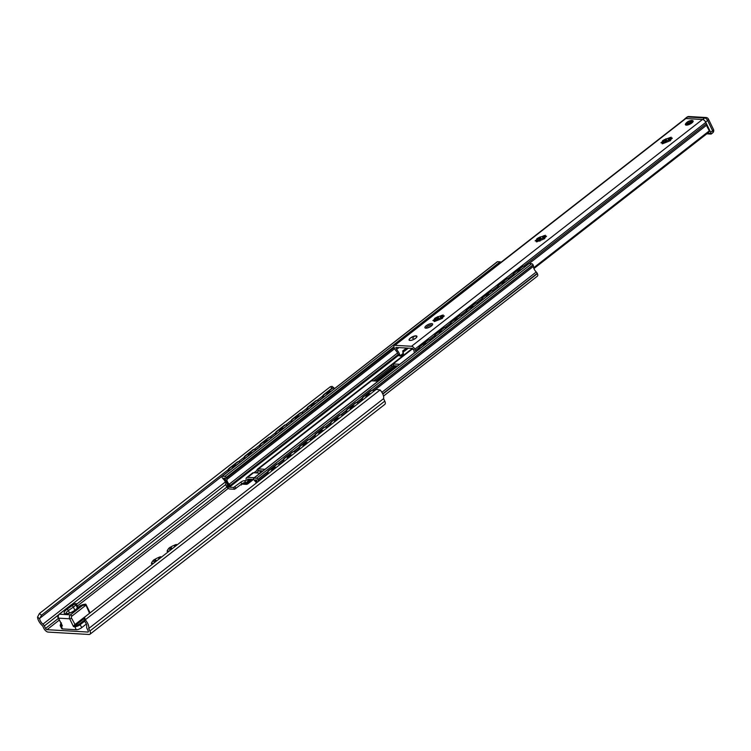 <?xml version="1.0" encoding="UTF-8"?>
<svg xmlns="http://www.w3.org/2000/svg" width="751" height="751" viewBox="0 0 751 751"><rect width="100%" height="100%" fill="white"/><g stroke="black" fill="none" stroke-linecap="round" stroke-linejoin="round"><path stroke-width="1.13" d="M414.458 352.82A7.228 3.548 52.1 0 1 414.045 350.51L412.599 348.398L395.918 347.422L396.509 349.487A7.228 3.548 52.1 0 1 399.645 354.5L398.077 354.416A4.722 2.319 -127.9 0 0 395.937 350.698A2.863 1.408 52.1 0 1 394.942 349.29L394.303 347.976A3.286 1.615 52.1 0 1 394.247 345.498A3.286 1.615 52.1 0 1 394.923 345.319L411.539 346.277A3.286 1.615 52.1 0 1 414.862 349.168L415.5 350.482A2.863 1.408 52.1 0 1 415.866 351.721M543.931 237.795A5.726 1.971 -26 0 0 543.161 238.001L541.274 238.743A5.726 1.971 -26 0 0 539.209 239.888L537.857 240.639L537.782 241.475M669.742 139.714A5.726 1.971 -26 0 0 668.972 139.93L667.085 140.672A5.726 1.971 -26 0 0 665.02 141.817L663.677 142.568M441.71 317.476A5.726 1.971 -26 0 0 440.94 317.692L439.044 318.424A5.726 1.971 -26 0 0 436.988 319.579L435.636 320.33L435.561 321.156M430.858 326.385A3.286 1.136 -26 0 0 427.91 327.821M691.164 120.62A4.29 1.483 154 0 1 693.079 121.568A4.29 1.483 154 0 1 690.235 123.99A4.29 1.483 154 0 1 686.301 125.135A4.29 1.483 154 0 1 685.898 125.07A4.29 1.483 154 0 1 686.33 122.976M537.979 241.324L536.27 241.794L537.697 240.301L535.125 240.855L537.894 239.053L536.721 238.856L538.533 237.738L545.404 235.27L543.968 236.753L546.54 236.208L543.78 238.011L544.944 238.208L543.133 239.325L537.979 241.324M537.81 240.695L538.091 239.607L537.66 240.273M541.274 238.743L539.95 238.029L539.209 239.888M545.104 237.588L542.494 237.034L543.039 237.785M544.428 238.874L543.865 238.048M539.556 240.451L539.894 241.212M544.822 237.41L543.968 236.753M663.79 143.253L662.082 143.713L663.508 142.23L660.936 142.784L663.706 140.981L662.532 140.775L664.344 139.667L671.216 137.198L669.779 138.682L672.352 138.128L669.592 139.93L670.756 140.137L668.944 141.244L663.79 143.253M663.621 142.624L663.903 141.526L663.471 142.202M667.085 140.672L665.762 139.958L665.02 141.817M670.915 139.517L668.306 138.963L668.85 139.714M670.239 140.803L669.676 139.977M663.452 142.831L663.593 143.394M670.634 139.339L669.976 139.066M435.758 321.015L434.04 321.475L435.477 319.992L432.905 320.536L435.664 318.734L434.5 318.537L436.312 317.42L443.174 314.96L441.748 316.443L444.32 315.889L441.56 317.692L442.724 317.889L440.912 319.006L435.758 321.015M435.589 320.386L435.871 319.288L435.439 319.964M439.044 318.424L437.73 317.711L436.988 319.579M442.883 317.279L440.264 316.725L440.818 317.466M442.208 318.555L441.644 317.729M442.602 317.091L441.748 316.443M410.112 340.438A4.29 1.483 -26 0 0 414.036 339.292A4.29 1.483 -26 0 0 416.88 336.87A4.29 1.483 -26 0 0 412.412 336.805A4.29 1.483 -26 0 0 409.708 340.372A4.29 1.483 -26 0 0 410.112 340.438M533.858 268.417L709.085 131.819A2.863 2.291 -86.7 0 0 709.348 131.134L708.259 128.731A4.722 2.319 52.1 0 1 706.804 125.06A2.863 1.408 -127.9 0 0 706.438 123.69L705.799 122.375A3.286 1.615 -127.9 0 0 702.476 119.484L685.86 118.517A3.286 1.615 -127.9 0 0 685.194 118.705L394.247 345.498M425.836 328.178A4.29 1.483 -26 0 0 429.769 327.042A4.29 1.483 -26 0 0 432.604 324.62A4.29 1.483 -26 0 0 428.136 324.545A4.29 1.483 -26 0 0 425.432 328.112A4.29 1.483 -26 0 0 425.836 328.178M426.239 328.178A3.286 1.136 154 0 1 426.239 328.168A3.286 1.136 154 0 1 428.699 325.699A3.286 1.136 154 0 1 432.154 325.277A3.286 1.136 154 0 1 432.154 325.286M398.077 354.416L398.772 355.655A2.863 2.291 93.3 0 0 399.006 355.683L400.762 355.786M401.269 355.298L400.358 355.617L401.269 355.298L400.358 355.617L399.645 354.5M398.931 347.6L396.509 349.487M412.665 338.448L413.566 337.969L412.665 338.448M154.471 562.255L152.988 560.631A7.153 2.469 154 0 1 154.284 559.626L154.884 559.382L156.461 560.706M158.818 558.875L158.611 557.514L159.165 557.186A7.153 2.469 154 0 1 160.789 556.744L161.099 557.223M152.566 563.879L151.702 563.823A7.153 2.469 154 0 1 151.449 563.513A7.153 2.469 154 0 1 151.373 563.259L153.063 563.353M174.542 546.615L174.889 544.926A7.153 2.469 154 0 1 176.513 544.484L176.823 544.963M170.205 549.995L168.712 548.371A7.153 2.469 154 0 1 170.008 547.366L170.608 547.122L172.186 548.446M168.29 551.619L167.426 551.563A7.153 2.469 154 0 1 167.182 551.253A7.153 2.469 154 0 1 167.097 550.999L168.787 551.093M154.884 559.382A6.797 2.337 154 0 1 158.611 557.514M151.693 562.921A6.797 2.337 154 0 1 152.922 560.913M167.417 550.661A6.797 2.337 154 0 1 168.646 548.652M170.608 547.122A6.797 2.337 154 0 1 174.345 545.254M85.257 619.847L84.6 617.153L84.422 620.983L85.257 619.847A8.299 4.074 52.1 0 1 88.702 628.521L89.904 631A4.29 2.103 52.1 0 1 89.97 634.229A4.29 2.103 52.1 0 1 89.106 634.473L48.158 632.089A4.29 2.103 52.1 0 1 43.821 628.324L42.619 625.846A8.299 4.074 52.1 0 1 37.55 617.078L39.662 618.768L41.502 615.191L39.418 613.52L37.55 617.078M334.524 388.624A2.863 2.291 93.3 0 0 333.369 388.145A2.863 2.291 93.3 0 0 332.026 388.586L331.52 388.558A2.863 2.291 -86.7 0 1 332.862 388.107L334.157 388.051L332.064 386.371L330.356 386.727L39.418 613.52M322.752 395.946L317.082 400.367M307.028 408.206L301.358 412.628M291.304 420.466L285.633 424.888M275.579 432.726L269.909 437.148M259.846 444.986L254.176 449.408M244.122 457.246L238.452 461.668M228.398 469.506L41.502 615.191M84.6 617.153L376.232 389.384L380.128 389.985A8.299 4.074 52.1 0 1 383.573 398.659L88.702 628.521M39.662 618.768A5.435 2.666 -127.9 0 0 42.948 624.165A2.863 1.408 52.1 0 1 44.328 625.949L45.539 628.418A1.427 0.704 -127.9 0 0 46.984 629.676L87.923 632.051A1.427 0.704 -127.9 0 0 88.214 631.976A1.427 0.704 -127.9 0 0 88.196 630.896L86.985 628.427A2.863 1.408 52.1 0 1 86.665 626.71A5.435 2.666 -127.9 0 0 84.713 621.377M334.157 388.051L334.467 388.567M383.573 398.659L384.775 401.137A4.29 2.103 52.1 0 1 384.841 404.376L89.97 634.229M253.866 479.457L247.548 479.091L247.661 480.565A5.004 2.46 52.1 0 1 247.117 482.255A5.004 2.46 52.1 0 1 246.103 482.527L245.455 482.489A2.863 0.986 -26 0 0 241.775 483.926L234.5 489.267L233.617 487.455L240.893 482.114A2.863 0.986 154 0 1 244.573 480.678L246.206 480.771L246.084 479.307A5.004 2.46 52.1 0 1 246.638 477.617A5.004 2.46 52.1 0 1 247.652 477.345L254.232 477.72M234.997 486.714L235.88 488.525M234.5 489.267L229.675 488.985A3.286 1.615 52.1 0 1 226.351 486.094L226.211 485.813A2.572 1.267 52.1 0 1 225.882 484.489A5.435 2.666 -127.9 0 0 223.122 478.809A2.572 1.267 52.1 0 1 222.136 477.448L222.052 477.279A1.286 0.629 52.1 0 1 222.033 476.312A1.286 0.629 52.1 0 1 222.296 476.237L224.906 476.397A1.286 0.629 52.1 0 1 226.211 477.523L226.539 478.209A2.572 1.267 52.1 0 1 226.868 479.485A4.722 2.319 -127.9 0 0 229.177 484.217A2.572 1.267 52.1 0 1 230.116 485.531L230.397 486.413L229.534 486.395L228.764 485.334A6.862 3.37 52.1 0 1 227.131 483.362A7.585 3.717 52.1 0 1 227.431 485.756L228.36 487.146L233.617 487.455M260.128 473.13L253.547 472.745A5.004 2.46 -127.9 0 0 252.533 473.017L246.638 477.617M256.326 482.865A4.722 2.319 -127.9 0 0 254.965 481.119A2.572 1.267 52.1 0 1 254.035 479.805L253.697 479.119A1.286 0.629 52.1 0 1 253.678 478.152A1.286 0.629 52.1 0 1 253.941 478.077L256.551 478.227A1.286 0.629 52.1 0 1 257.856 479.363L257.94 479.523A2.572 1.267 52.1 0 1 258.26 480.847A5.435 2.666 -127.9 0 0 258.26 481.353M257.011 481.973L257.02 481.973A7.585 3.717 52.1 0 1 256.692 480.002L255.293 479.917A6.862 3.37 52.1 0 1 257.011 481.973L257.011 481.973M225.553 480.142L227.121 483.362L225.563 480.142A6.862 3.37 52.1 0 1 225.319 478.18L223.92 478.096A7.585 3.717 52.1 0 1 225.553 480.142L225.563 480.133M261.273 472.229L259.104 470.605A2.863 1.408 52.1 0 0 257.236 470.201L253.951 472.764M262.944 470.933L259.255 470.717M256.889 470.473A5.004 2.46 52.1 0 1 257.443 469.187A5.004 2.46 52.1 0 1 258.466 468.915L265.037 469.291M397.598 365.962L393.871 365.746A1.427 0.498 -26 0 0 392.031 366.46L373.491 380.917M378.072 381.179L371.501 380.804A5.004 2.46 -127.9 0 0 371.37 380.795L392.989 363.944A5.004 2.46 52.1 0 1 393.12 363.944L399.701 364.329M371.37 380.795L371.604 380.213L371.905 380.823M500.945 262.324A1.286 0.629 -127.9 0 0 500.119 261.855L497.509 261.705A1.286 0.629 -127.9 0 0 497.246 261.78A1.286 0.629 -127.9 0 0 497.115 262.015M383.517 396.087L537.416 276.115A3.286 1.615 -127.9 0 0 537.369 273.636L537.228 273.355A2.572 1.267 -127.9 0 0 536.242 271.984A5.435 2.666 52.1 0 1 533.473 266.314A2.572 1.267 -127.9 0 0 533.144 264.99L533.069 264.821A1.286 0.629 -127.9 0 0 531.764 263.695L529.155 263.545A1.286 0.629 -127.9 0 0 528.892 263.61A1.286 0.629 -127.9 0 0 528.76 263.854M228.426 484.986L227.431 485.756M711.075 133.819L710.981 133.462A2.863 1.408 -127.9 0 0 710.624 132.27L705.621 122.009A2.863 1.408 -127.9 0 0 702.729 119.503L685.597 118.508A2.863 1.408 -127.9 0 0 685.015 118.667A2.863 1.408 -127.9 0 0 684.762 119.033A2.863 1.408 -127.9 0 1 685.015 118.667L686.987 117.128A2.863 1.408 52.1 0 1 687.569 116.978L704.701 117.963A2.863 2.291 -86.7 0 1 706.043 117.522L688.911 116.527A2.863 2.291 93.3 0 0 687.569 116.978L704.701 117.963A2.863 1.408 52.1 0 1 707.592 120.479L712.596 130.74A2.863 0.986 -26 0 0 713.45 129.388L708.446 119.127A2.863 0.986 154 0 1 707.592 120.479L712.596 130.74A2.863 1.408 52.1 0 1 712.633 132.899A2.863 2.863 0 0 0 713.45 129.388L708.446 119.127A2.863 0.986 154 0 1 707.592 120.479L705.621 122.009A2.863 1.408 -127.9 0 0 702.729 119.503L685.597 118.508A2.863 1.408 -127.9 0 0 685.015 118.667L686.987 117.128A2.863 1.408 52.1 0 1 687.569 116.978L685.597 118.508L687.569 116.978A2.863 2.291 93.3 0 1 688.911 116.527A2.863 2.863 0 0 0 686.987 117.128A2.863 2.863 0 0 1 688.911 116.527L706.043 117.522A2.863 2.291 -86.7 0 0 704.701 117.963A2.863 1.408 52.1 0 1 707.592 120.479L705.621 122.009L710.624 132.27L712.596 130.74A2.863 0.986 -26 0 0 713.45 129.388A2.863 2.863 0 0 1 712.633 132.899A2.863 1.408 52.1 0 0 712.596 130.74L710.624 132.27A2.863 1.408 -127.9 0 1 710.981 133.462L707.517 133.265L711.075 133.819M687.813 122.103A1.859 0.638 -26 0 0 687.475 123.136A1.859 0.638 -26 0 0 690.038 122.235A1.859 0.638 -26 0 0 690.582 121.624A1.859 0.638 -26 0 0 689.784 121.202A1.859 0.638 -26 0 0 687.813 122.103M61.582 624.832A0.713 0.526 40.9 0 1 61.366 624.935L62.38 625.996L61.638 624.231M61.46 622.936L60.183 625.499A4.29 1.483 -26 0 0 61.094 625.921L62.38 625.996L58.55 618.148A1.427 0.498 154 0 1 58.249 618.007L61.573 624.344M73.035 603.917L76.123 603.551L72.838 605.109L71.148 604.855L73.035 603.917M84.656 617.003L74.762 624.719A1.427 0.498 154 0 1 74.387 624.973L73.514 626.644L74.8 626.719L76.273 629.732L62.568 628.934L61.094 625.921A0.713 0.573 -86.7 0 1 61.291 624.935A3.577 1.23 154 0 1 60.934 623.508M60.183 625.499L61.657 628.521A4.29 1.483 -26 0 0 62.568 628.934M74.387 624.973L74.922 625.724A2.15 0.742 -26 0 0 75.485 625.348L84.074 618.655M82.272 605.653L80.573 605.559L82.741 604.611L85.548 604.104L85.764 604.649L82.272 605.653L70.481 614.853L59.338 614.205A2.863 2.291 -86.7 0 0 58.55 618.148L69.693 618.796L73.514 626.644L74.997 625.724A0.713 0.573 93.3 0 0 74.8 626.719A4.29 1.483 -26 0 0 80.319 624.569L84.6 621.227M85.764 604.649L89.397 612.985M80.573 605.559L79.428 606.31A1.427 0.826 48.8 0 1 79.784 606.179A5.726 1.971 154 0 1 80.573 605.559M66.069 613.558A5.867 2.018 154 0 1 68.379 610.563L73.354 607.08A7.153 2.469 -26 0 0 75.832 604.686L76.114 603.766M76.245 604.011L77.991 607.568M76.273 629.732A4.29 1.483 -26 0 0 81.793 627.583L79.597 623.94A3.577 1.23 154 0 1 74.997 625.724M86.318 624.053L81.793 627.583M418.823 349.422A2.863 2.291 -86.7 0 1 419.875 346.286L427.741 340.156A2.863 2.291 -86.7 0 1 429.084 339.715A2.863 2.291 -86.7 0 1 429.337 339.752M401.992 356.509L399.288 355.702M434.547 337.161A2.863 2.291 -86.7 0 1 435.608 334.026L443.465 327.896A2.863 2.291 -86.7 0 1 444.808 327.455A2.863 2.291 -86.7 0 1 445.071 327.492M450.271 324.901A2.863 2.291 -86.7 0 1 451.332 321.766L459.19 315.636A2.863 2.291 -86.7 0 1 460.541 315.195A2.863 2.291 -86.7 0 1 460.795 315.232M466.005 312.641A2.863 2.291 -86.7 0 1 467.056 309.506L474.923 303.376A2.863 2.291 -86.7 0 1 476.265 302.935A2.863 2.291 -86.7 0 1 476.519 302.972M481.729 300.381A2.863 2.291 -86.7 0 1 482.78 297.246L490.647 291.116A2.863 2.291 -86.7 0 1 491.989 290.675A2.863 2.291 -86.7 0 1 492.243 290.712M497.453 288.121A2.863 2.291 -86.7 0 1 498.514 284.995L506.371 278.865A2.863 2.291 -86.7 0 1 507.714 278.414A2.863 2.291 -86.7 0 1 507.976 278.452M400.959 355.749L402.827 355.861M430.689 340.165A2.863 2.291 93.3 0 0 429.6 339.743A2.863 2.291 93.3 0 0 428.258 340.184L420.391 346.314A2.863 2.291 93.3 0 0 419.283 349.055M446.413 327.905A2.863 2.291 93.3 0 0 445.324 327.483A2.863 2.291 93.3 0 0 443.982 327.924L436.115 334.054A2.863 2.291 93.3 0 0 435.017 336.795M462.137 315.645A2.863 2.291 93.3 0 0 461.048 315.223A2.863 2.291 93.3 0 0 459.706 315.664L451.849 321.794A2.863 2.291 93.3 0 0 450.741 324.535M477.871 303.395A2.863 2.291 93.3 0 0 476.782 302.963A2.863 2.291 93.3 0 0 475.43 303.413L467.573 309.543A2.863 2.291 93.3 0 0 466.465 312.275M493.595 291.135A2.863 2.291 93.3 0 0 492.506 290.712A2.863 2.291 93.3 0 0 491.163 291.153L483.297 297.283A2.863 2.291 93.3 0 0 482.189 300.015M509.319 278.874A2.863 2.291 93.3 0 0 508.23 278.452A2.863 2.291 93.3 0 0 506.887 278.893L499.021 285.023A2.863 2.291 93.3 0 0 497.922 287.755M525.043 266.614A2.863 2.291 93.3 0 0 523.954 266.192A2.863 2.291 93.3 0 0 522.612 266.633L514.754 272.763A2.863 2.291 93.3 0 0 513.646 275.504M513.177 275.861A2.863 2.291 -86.7 0 1 514.238 272.735L522.105 266.605A2.863 2.291 -86.7 0 1 523.447 266.164A2.863 2.291 -86.7 0 1 523.7 266.192M408.366 348.145L404.808 350.924A1.427 0.498 154 0 1 403.249 351.628L403.494 355.336M402.94 355.767L402.893 350.905A1.427 0.498 -26 0 0 404.451 350.201L407.173 348.079M403.249 352.219L402.649 350.999L406.563 348.042M241.362 485.015L241.353 484.254M253.491 479.438L248.102 483.644A1.427 0.498 154 0 1 246.262 484.357L241.972 484.113M242.507 483.437L245.906 483.635A1.427 0.498 -26 0 0 247.746 482.921L252.298 479.373M276.452 467.263L273.974 468.314M271.862 470.511L271.252 471.318L271.862 470.511A4.872 3.896 -86.7 0 1 274.209 468.22A4.872 3.896 -86.7 0 1 275.044 468.033M292.177 455.003L289.708 456.054M287.595 458.251L286.976 459.058L287.595 458.251A4.872 3.896 -86.7 0 1 289.942 455.96A4.872 3.896 -86.7 0 1 290.768 455.773M307.901 442.743L305.432 443.794M303.32 445.991L302.7 446.798L303.32 445.991A4.872 3.896 -86.7 0 1 305.666 443.7A4.872 3.896 -86.7 0 1 306.492 443.512M323.634 430.492L321.156 431.534M319.044 433.731L318.433 434.538L319.044 433.731A4.872 3.896 -86.7 0 1 321.39 431.44A4.872 3.896 -86.7 0 1 322.217 431.252M339.358 418.232L336.88 419.274M334.768 421.471L334.157 422.278L334.768 421.471A4.872 3.896 -86.7 0 1 337.124 419.18A4.872 3.896 -86.7 0 1 337.95 418.992M355.082 405.972L352.613 407.014M350.501 409.211L349.882 410.027L350.501 409.211A4.872 3.896 -86.7 0 1 352.848 406.92A4.872 3.896 -86.7 0 1 353.674 406.732M236.631 464.935A5.708 4.572 93.3 0 0 232.256 468.342A5.717 4.581 -86.7 0 1 236.64 464.925M235.758 465.611A5.398 4.318 93.3 0 0 234.181 466.84M252.355 452.675A5.708 4.572 93.3 0 0 247.99 456.082A5.717 4.581 -86.7 0 1 252.374 452.665M251.482 453.351A5.398 4.318 93.3 0 0 249.914 454.58M268.079 440.415A5.708 4.572 93.3 0 0 263.714 443.822A5.717 4.581 -86.7 0 1 268.098 440.405M267.215 441.09A5.398 4.318 93.3 0 0 265.638 442.32M279.41 431.581A5.717 4.581 -86.7 0 1 283.822 428.145A5.708 4.572 93.3 0 0 279.438 431.562M282.939 428.83A5.398 4.318 93.3 0 0 281.362 430.06M295.143 419.321A5.717 4.581 -86.7 0 1 299.546 415.885M298.663 416.58A5.398 4.318 93.3 0 0 297.086 417.8M310.867 407.061A5.717 4.581 -86.7 0 1 315.279 403.625A5.708 4.572 93.3 0 0 310.895 407.042M314.387 404.32A5.398 4.318 93.3 0 0 312.82 405.54M267.581 474.088A2.863 2.291 -86.7 0 1 268.52 470.52L276.387 464.39A2.863 2.291 -86.7 0 1 277.729 463.949A2.863 2.291 -86.7 0 1 277.983 463.977M283.305 461.827A2.863 2.291 -86.7 0 1 284.254 458.26L292.111 452.13A2.863 2.291 -86.7 0 1 293.453 451.689A2.863 2.291 -86.7 0 1 293.716 451.717M299.029 449.567A2.863 2.291 -86.7 0 1 299.978 446L307.835 439.87A2.863 2.291 -86.7 0 1 309.187 439.429A2.863 2.291 -86.7 0 1 309.44 439.457M314.763 437.307A2.863 2.291 -86.7 0 1 315.702 433.74L323.568 427.61A2.863 2.291 -86.7 0 1 324.911 427.169A2.863 2.291 -86.7 0 1 325.164 427.197M330.487 425.047A2.863 2.291 -86.7 0 1 331.426 421.48L339.292 415.35A2.863 2.291 -86.7 0 1 340.635 414.909A2.863 2.291 -86.7 0 1 340.888 414.937M346.211 412.787A2.863 2.291 -86.7 0 1 347.159 409.22L355.016 403.09A2.863 2.291 -86.7 0 1 356.359 402.649A2.863 2.291 -86.7 0 1 356.622 402.686M366.225 396.95L365.606 397.767L366.225 396.95A4.872 3.896 -86.7 0 1 368.572 394.66A4.872 3.896 -86.7 0 1 369.398 394.472L368.337 394.763M369.398 394.472L370.806 393.712M330.121 392.06A5.398 4.318 93.3 0 0 328.544 393.28M332.026 388.586L324.169 394.716A2.863 2.291 93.3 0 0 323.071 397.551M326.591 394.801A5.717 4.581 -86.7 0 1 331.003 391.365A5.708 4.572 93.3 0 0 326.619 394.782M373.998 391.13A2.863 2.291 93.3 0 0 372.599 390.417A2.863 2.291 93.3 0 0 371.257 390.858L363.4 396.988A2.863 2.291 93.3 0 0 362.358 400.208M322.611 397.908A2.863 2.291 -86.7 0 1 323.653 394.688L331.52 388.558M333.369 388.145L332.862 388.107A2.863 2.291 -86.7 0 1 333.115 388.145M361.935 400.527A2.863 2.291 -86.7 0 1 362.883 396.96L370.741 390.83A2.863 2.291 -86.7 0 1 372.092 390.389A2.863 2.291 -86.7 0 1 372.346 390.426M279.635 464.691A2.863 2.291 93.3 0 0 278.245 463.977A2.863 2.291 93.3 0 0 276.903 464.418L269.036 470.548A2.863 2.291 93.3 0 0 267.994 473.759M228.257 471.459A2.863 2.291 -86.7 0 1 229.29 468.239L237.156 462.109A2.863 2.291 -86.7 0 1 238.499 461.668A2.863 2.291 -86.7 0 1 238.752 461.696M240.17 462.175A2.863 2.291 93.3 0 0 239.015 461.696A2.863 2.291 93.3 0 0 237.673 462.137L229.806 468.267A2.863 2.291 93.3 0 0 228.708 471.102M295.368 452.431A2.863 2.291 93.3 0 0 293.97 451.717A2.863 2.291 93.3 0 0 292.627 452.158L284.76 458.288A2.863 2.291 93.3 0 0 283.728 461.499M243.981 459.199A2.863 2.291 -86.7 0 1 245.023 455.979L252.88 449.849A2.863 2.291 -86.7 0 1 254.223 449.408A2.863 2.291 -86.7 0 1 254.486 449.445M255.894 449.915A2.863 2.291 93.3 0 0 254.739 449.436A2.863 2.291 93.3 0 0 253.397 449.877L245.53 456.007A2.863 2.291 93.3 0 0 244.441 458.852M311.092 440.17A2.863 2.291 93.3 0 0 309.694 439.457A2.863 2.291 93.3 0 0 308.351 439.898L300.494 446.028A2.863 2.291 93.3 0 0 299.452 449.239M259.705 446.939A2.863 2.291 -86.7 0 1 260.747 443.719L268.614 437.589A2.863 2.291 -86.7 0 1 269.956 437.148A2.863 2.291 -86.7 0 1 270.21 437.185M271.618 437.655A2.863 2.291 93.3 0 0 270.463 437.176A2.863 2.291 93.3 0 0 269.121 437.617L261.264 443.747A2.863 2.291 93.3 0 0 260.165 446.592M326.816 427.91A2.863 2.291 93.3 0 0 325.427 427.197A2.863 2.291 93.3 0 0 324.075 427.638L316.218 433.768A2.863 2.291 93.3 0 0 315.176 436.979M275.439 434.679A2.863 2.291 -86.7 0 1 276.471 431.459L284.338 425.329A2.863 2.291 -86.7 0 1 285.68 424.888A2.863 2.291 -86.7 0 1 285.934 424.925M287.351 425.395A2.863 2.291 93.3 0 0 286.197 424.916A2.863 2.291 93.3 0 0 284.854 425.366L276.988 431.487A2.863 2.291 93.3 0 0 275.889 434.331M342.54 415.65A2.863 2.291 93.3 0 0 341.151 414.937A2.863 2.291 93.3 0 0 339.809 415.378L331.942 421.508A2.863 2.291 93.3 0 0 330.9 424.728M291.163 422.419A2.863 2.291 -86.7 0 1 292.195 419.199L300.062 413.069A2.863 2.291 -86.7 0 1 301.404 412.628A2.863 2.291 -86.7 0 1 301.658 412.665M303.075 413.134A2.863 2.291 93.3 0 0 301.921 412.656A2.863 2.291 93.3 0 0 300.578 413.106L292.712 419.236A2.863 2.291 93.3 0 0 291.613 422.071M358.274 403.39A2.863 2.291 93.3 0 0 356.875 402.677A2.863 2.291 93.3 0 0 355.533 403.118L347.666 409.248A2.863 2.291 93.3 0 0 346.633 412.468M306.887 410.168A2.863 2.291 -86.7 0 1 307.929 406.939L315.786 400.818A2.863 2.291 -86.7 0 1 317.129 400.367A2.863 2.291 -86.7 0 1 317.391 400.405M318.8 400.874A2.863 2.291 93.3 0 0 317.645 400.405A2.863 2.291 93.3 0 0 316.302 400.846L308.436 406.976A2.863 2.291 93.3 0 0 307.347 409.811M536.608 241.249L536.909 241.85M540.119 236.856L540.964 238.593M540.025 237.429L540.316 238.011M543.686 235.73L544.09 236.565M542.72 236.481L543.011 237.072M545.592 236.246L545.921 236.931M539.378 237.785L539.669 238.377M538.533 237.738L539.387 239.475M537.5 239.4L537.782 239.982M536.223 239.888L536.58 240.62M544.315 236.743L544.597 237.335M662.42 143.178L662.72 143.779M665.93 138.785L666.775 140.521M665.837 139.348L666.128 139.939M669.498 137.658L669.901 138.494M668.531 138.409L668.822 139.001M671.403 138.175L671.732 138.86M665.189 139.714L665.48 140.306M664.344 139.667L665.198 141.404M663.311 141.319L663.593 141.911M662.035 141.817L662.391 142.549M670.127 138.672L670.408 139.254M434.388 320.93L434.679 321.541M437.889 316.546L438.744 318.283M437.805 317.11L438.096 317.701M441.466 315.42L441.87 316.246M440.499 316.171L440.79 316.762M443.362 315.927L443.7 316.622M437.157 317.476L437.439 318.058M436.312 317.42L437.157 319.156M435.28 319.081L435.561 319.673M434.003 319.579L434.36 320.311M442.086 316.424L442.377 317.016M685.86 118.517L394.923 345.319M702.476 119.484L411.539 346.277M708.174 132.72L533.914 268.558L708.484 132.514M709.348 131.134L533.726 268.032M709.348 130.824L533.651 267.788M706.804 125.06L253.941 478.077M706.438 123.69L523.654 266.173M513.243 274.284L507.929 278.433M497.519 286.544L492.205 290.693M481.795 298.804L476.472 302.953M466.071 311.064L460.748 315.213M450.337 323.324L445.024 327.464M434.613 335.584L429.3 339.724M418.889 347.844L415.5 350.482M705.799 122.375L414.862 349.168M402.78 353.73L400.358 355.617M396.481 347.46L395.777 348.004M413.613 349.619L411.886 348.793A5.726 1.971 -26 0 0 413.097 349.346A5.726 1.971 -26 0 0 413.482 349.356M410.159 340.4A4.224 1.455 -26 0 0 414.017 339.283A4.224 1.455 -26 0 0 416.824 336.899A4.224 1.455 -26 0 0 415.96 335.875A4.224 1.455 -26 0 0 410.788 337.8A4.224 1.455 -26 0 0 409.764 340.344A4.224 1.455 -26 0 0 410.159 340.4A4.224 1.455 -26 0 0 415.585 338.288A4.224 1.455 -26 0 0 415.96 335.875A4.224 1.455 -26 0 0 410.534 337.988A4.224 1.455 -26 0 0 410.159 340.4M155.898 561.147L155.166 559.636M155.269 561.645L154.284 559.626M159.663 558.209L159.165 557.186M152.453 563.832L152.068 563.034M151.599 563.729L151.373 563.259M153.251 561.166L152.988 560.631M159.043 558.688L158.658 557.899M171.622 548.887L170.89 547.376M170.993 549.385L170.008 547.366M167.323 551.469L167.097 550.999M168.186 551.572L167.792 550.774M175.387 545.949L174.889 544.926M168.975 548.906L168.712 548.371M174.776 546.437L174.382 545.639M330.356 386.727L332.195 388.192M322.601 397.823L318.743 400.827M306.868 410.084L303.01 413.088M291.144 422.344L287.286 425.348M275.42 434.604L271.562 437.608M259.696 446.854L255.838 449.868M243.962 459.114L240.104 462.128M228.238 471.375L39.653 618.383M225.338 481.992L42.948 624.165M225.891 484.414L71.993 604.386M58.447 614.947L44.328 625.949M226.915 487.033L76.489 604.292M58.428 618.373L45.539 628.418M228.248 488.375L77.325 606.019M59.273 620.101L46.984 629.676M380.1 389.966L85.229 619.819M384.775 401.137L89.904 631M240.893 482.114L241.775 483.926M244.573 480.678L245.455 482.489M229.393 486.348L228.36 487.146M253.547 472.745L247.652 477.345M256.166 472.895L259.104 470.605M394.885 365.803L375.359 381.02M371.501 380.804L258.466 468.915M412.13 349.131L393.12 363.944M391.262 364.892L392.031 366.46M392.989 363.944L393.871 365.746M398.424 355.383L230.435 486.338M398.321 355.176L230.388 486.094M398.114 354.566L230.116 485.531M397.551 352.97L229.177 484.217M394.65 348.689L226.868 479.485M394.125 347.572L226.539 478.209M393.909 346.793L226.211 477.523M500.119 261.855L224.906 476.397M497.509 261.705L222.296 476.237M249.416 479.204L247.661 480.565M537.369 273.636L382.832 394.097M537.228 273.355L382.7 393.806M536.242 271.984L381.884 392.313M533.473 266.314L373.707 390.858M368.891 394.613L366.554 396.434M361.832 400.114L357.983 403.118M353.167 406.873L350.83 408.694M346.108 412.374L342.259 415.378M337.443 419.124L335.106 420.945M330.374 424.634L326.525 427.638M321.71 431.384L319.382 433.205M314.65 436.894L310.801 439.889M305.986 443.644L303.648 445.465M298.926 449.154L295.077 452.149M290.261 455.904L287.924 457.725M283.202 461.414L279.353 464.409M274.537 468.164L272.2 469.985M267.469 473.674L258.26 480.847M533.144 264.99L372.271 390.398M361.898 398.481L356.537 402.658M346.173 410.741L340.813 414.918M330.449 423.001L325.089 427.178M314.725 435.261L309.365 439.438M298.992 447.521L293.632 451.698M283.268 459.781L277.908 463.958M267.544 472.041L257.94 479.523M533.069 264.821L371.998 390.389M362.001 398.171L356.265 402.649M346.277 410.431L340.541 414.909M330.553 422.691L324.817 427.169M314.829 434.951L309.093 439.419M299.095 447.211L293.359 451.68M283.371 459.471L277.635 463.94M267.647 471.731L257.856 479.363M531.764 263.695L256.551 478.227M229.046 485.906L227.929 486.77M702.729 119.503L704.701 117.963L702.729 119.503M664.391 142.784L664.109 142.211L664.391 142.784M686.207 123.943A3.22 1.108 -26 0 0 686.893 124.253A3.22 1.108 -26 0 0 691.033 122.648A3.22 1.108 -26 0 0 692 121.118C693.079 118.799 683.964 123.342 686.207 123.943M687.259 122.075A2.788 0.958 -26 0 0 687.015 123.662A2.788 0.958 -26 0 0 690.601 122.263A2.788 0.958 -26 0 0 690.845 120.676A2.788 0.958 -26 0 0 687.259 122.075M686.987 125.107L685.719 124.563L686.161 123.371A3.933 1.352 -26 0 0 687.653 124.835A3.933 1.352 -26 0 0 692.46 122.16A3.933 1.352 -26 0 0 692.76 121.681A3.933 1.352 -26 0 0 691.587 120.733A3.933 1.352 -26 0 1 692.46 122.16A3.933 1.352 -26 0 1 687.653 124.835A3.933 1.352 -26 0 1 686.189 124.891A3.933 1.352 -26 0 1 686.161 123.38M71.523 618.082A1.427 1.145 -86.7 0 1 71.918 616.102A1.427 0.704 -127.9 0 0 70.481 614.853A2.863 2.291 93.3 0 0 69.693 618.796A1.427 0.498 154 0 0 71.523 618.082L75.485 625.348M71.918 616.102L85.68 605.381M84.121 620.41L79.597 623.94M71.138 605.006L59.338 614.205A1.427 0.704 -127.9 0 0 59.047 614.28A1.427 0.704 -127.9 0 0 58.888 614.656M72.838 605.109A5.726 1.971 154 0 1 72.021 605.728L67.055 609.221A7.294 2.516 -26 0 0 65.797 613.839A7.294 2.516 -26 0 0 75.729 609.728L79.784 606.179M77.466 608.028L75.832 604.686A1.427 1.183 -148.4 0 0 75.457 604.189M74.893 610.253L73.354 607.08A1.427 0.563 -125.1 0 0 72.021 605.728M79.249 606.648A1.427 0.826 48.8 0 1 79.428 606.31L75.372 609.859A1.427 0.826 48.8 0 1 75.729 609.728M75.203 610.159A1.427 0.826 48.8 0 1 75.372 609.859C71.702 612.525 68.576 613.745 65.975 613.52L66.126 613.708M69.59 613.041L68.379 610.563A1.427 0.563 -125.1 0 0 67.055 609.221M426.709 343.263A5.06 4.055 93.3 0 0 423.264 345.958M424.062 345.329A4.215 3.37 -86.7 0 1 425.348 344.334L424.174 345.244M442.442 331.013A5.06 4.055 93.3 0 0 438.988 333.697M439.795 333.069A4.215 3.37 -86.7 0 1 441.072 332.073L439.898 332.984M458.166 318.753A5.06 4.055 93.3 0 0 454.712 321.437M455.519 320.808A4.215 3.37 -86.7 0 1 456.805 319.813L455.632 320.724M473.89 306.492A5.06 4.055 93.3 0 0 470.445 309.177M471.243 308.558A4.215 3.37 -86.7 0 1 472.529 307.553L471.356 308.464M489.614 294.232A5.06 4.055 93.3 0 0 486.169 296.917M486.967 296.298A4.215 3.37 -86.7 0 1 488.253 295.293L487.08 296.204M505.348 281.972A5.06 4.055 93.3 0 0 501.893 284.657M502.701 284.038A4.215 3.37 -86.7 0 1 503.977 283.033L502.804 283.953M428.258 340.184L427.741 340.156M420.391 346.314L419.875 346.286M443.982 327.924L443.465 327.896M436.115 334.054L435.608 334.026M459.706 315.664L459.19 315.636M451.849 321.794L451.332 321.766M475.43 303.413L474.923 303.376M467.573 309.543L467.056 309.506M491.163 291.153L490.647 291.116M483.297 297.283L482.78 297.246M506.887 278.893L506.371 278.865M499.021 285.023L498.514 284.995M521.072 269.712A5.06 4.055 93.3 0 0 517.617 272.397M518.425 271.778A4.215 3.37 -86.7 0 1 519.711 270.773L518.537 271.693M522.612 266.633L522.105 266.605M514.754 272.763L514.238 272.735M404.808 350.924L404.451 350.201M245.906 483.635L246.262 484.357M276.349 467.244A5.717 4.581 93.3 0 0 271.28 471.196M292.083 454.984A5.717 4.581 93.3 0 0 287.013 458.945M307.807 442.733A5.717 4.581 93.3 0 0 302.737 446.685M323.531 430.473A5.717 4.581 93.3 0 0 318.462 434.425M339.264 418.213A5.717 4.581 93.3 0 0 334.186 422.165M354.988 405.953A5.717 4.581 93.3 0 0 349.919 409.905M299.536 415.894A5.708 4.572 93.3 0 0 295.162 419.302M370.712 393.693A5.717 4.581 93.3 0 0 365.643 397.645M268.52 470.52L269.036 470.548M276.387 464.39L276.903 464.418M229.806 468.267L229.29 468.239M237.673 462.137L237.156 462.109M284.254 458.26L284.76 458.288M292.111 452.13L292.627 452.158M245.53 456.007L245.023 455.979M253.397 449.877L252.88 449.849M299.978 446L300.494 446.028M307.835 439.87L308.351 439.898M261.264 443.747L260.747 443.719M269.121 437.617L268.614 437.589M315.702 433.74L316.218 433.768M323.568 427.61L324.075 427.638M276.988 431.487L276.471 431.459M284.854 425.366L284.338 425.329M331.426 421.48L331.942 421.508M339.292 415.35L339.809 415.378M292.712 419.236L292.195 419.199M300.578 413.106L300.062 413.069M347.159 409.22L347.666 409.248M355.016 403.09L355.533 403.118M308.436 406.976L307.929 406.939M316.302 400.846L315.786 400.818M362.883 396.96L363.4 396.988M370.741 390.83L371.257 390.858M324.169 394.716L323.653 394.688M248.102 483.644L247.746 482.921M262.662 471.149L260.672 471.037A0.713 0.573 93.3 0 0 260.4 471.572M369.868 394.35A5.004 5.004 0 0 0 366.479 395.768M354.143 406.61A5.004 5.004 0 0 0 350.755 408.028M338.41 418.87A5.004 5.004 0 0 0 335.03 420.288M322.686 431.13A5.004 5.004 0 0 0 319.306 432.548M306.962 443.39A5.004 5.004 0 0 0 303.573 444.808M291.238 455.65A5.004 5.004 0 0 0 287.849 457.068M275.504 467.911A5.004 5.004 0 0 0 272.125 469.328M539.556 240.414L539.809 240.93M667.921 138.578L668.174 139.095M401.025 355.702L402.827 354.303M257.443 469.187L411.886 348.793L411.67 348.342M416.674 337.237L415.96 335.875C408.131 338.053 408.422 340.588 409.764 340.344L410.121 340.438M376.861 381.114L396.387 365.897M230.397 486.413L398.443 355.411M222.033 476.312L497.246 261.78M247.117 482.255L250.918 479.288M253.678 478.152L528.892 263.61M706.785 133.828L711.113 134.082L712.633 132.899L711.113 134.082L706.785 133.828M708.446 119.127A2.863 2.863 0 0 0 706.043 117.522A2.863 2.863 0 0 1 708.446 119.127M692.431 122.451L692.788 121.108L691.577 120.733M89.942 612.563L85.971 604.414M58.249 618.007C57.508 617.331 57.78 616.092 59.047 614.28L71.148 604.855M78.057 607.512L76.123 603.551M429.084 339.715L429.6 339.743M444.808 327.455L445.324 327.483M460.541 315.195L461.048 315.223M476.265 302.935L476.782 302.963M491.989 290.675L492.506 290.712M507.714 278.414L508.23 278.452M523.447 266.164L523.954 266.192M402.677 350.98L406.451 348.042M271.862 470.652L274.209 468.22M287.586 458.392L289.942 455.96M303.31 446.141L305.666 443.7M319.034 433.881L321.39 431.44M334.768 421.621L337.124 419.18M350.492 409.361L352.848 406.92M366.216 397.101L368.572 394.66M278.245 463.977L277.729 463.949M238.499 461.668L239.015 461.696M293.97 451.717L293.453 451.689M254.223 449.408L254.739 449.436M309.694 439.457L309.187 439.429M269.956 437.148L270.463 437.176M325.427 427.197L324.911 427.169M285.68 424.888L286.197 424.916M341.151 414.937L340.635 414.909M301.404 412.628L301.921 412.656M356.875 402.677L356.359 402.649M317.129 400.367L317.645 400.405M372.599 390.417L372.092 390.389M260.175 471.881L260.588 470.661"/></g></svg>
